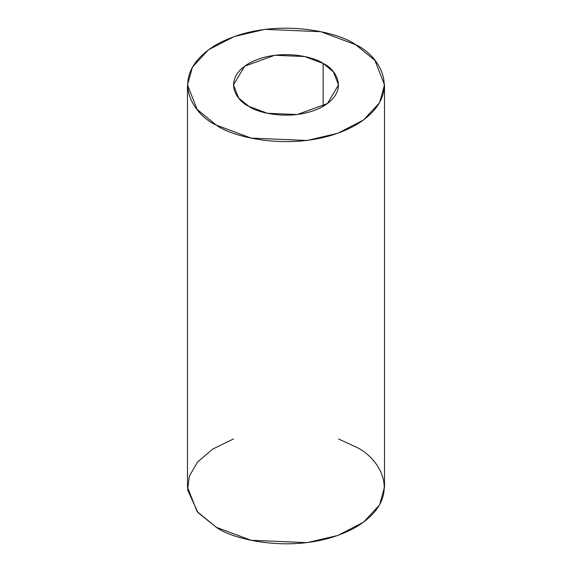 <?xml version="1.0" encoding="UTF-8"?>
<svg xmlns="http://www.w3.org/2000/svg" width="572" height="572" viewBox="0 0 572 572"><rect width="100%" height="100%" fill="white"/><g stroke="black" fill="none" stroke-linecap="round" stroke-linejoin="round"><path stroke-width="0.86" d="M323.151 63.456L304.626 56.542L274.76 55.269L244.63 66.209L233.462 84.906L238.588 97.976L248.849 106.356L267.374 113.27L297.24 114.536L327.37 103.603L338.538 84.906L333.412 71.836L323.151 63.456L323.151 106.356L323.151 63.456C335.514 68.869 350.143 90.19 323.151 106.356C295.145 121.936 258.222 113.492 248.849 106.356C236.486 100.944 221.857 79.622 248.849 63.456C276.855 47.869 313.778 56.321 323.151 63.456M355.662 44.688L374.896 60.396L384.513 84.906L379.543 102.753L363.57 119.97L337.845 133.269L307.071 140.469L251.079 138.088L216.338 125.125L197.104 109.416L187.487 84.906L192.457 67.06L208.43 49.843L234.155 36.544L264.929 29.344L320.921 31.725L355.662 44.688C338.081 31.31 268.847 15.465 216.338 44.688C165.73 75.004 193.164 114.979 216.338 125.125C233.919 138.503 303.153 154.34 355.662 125.125C406.27 94.809 378.836 54.833 355.662 44.688M187.487 84.906L187.487 487.094L197.104 511.604L216.338 527.312L251.079 540.275L307.071 542.656L337.845 535.456L363.57 522.157L379.543 504.94L384.513 487.094L384.513 84.906M338.538 438.981L355.662 446.875C378.836 457.021 406.27 496.996 355.662 527.312C303.153 556.535 233.919 540.69 216.338 527.312L197.962 512.612L187.609 489.961L189.318 476.176L197.562 462.033L212.67 449.113L233.462 438.981"/></g></svg>
